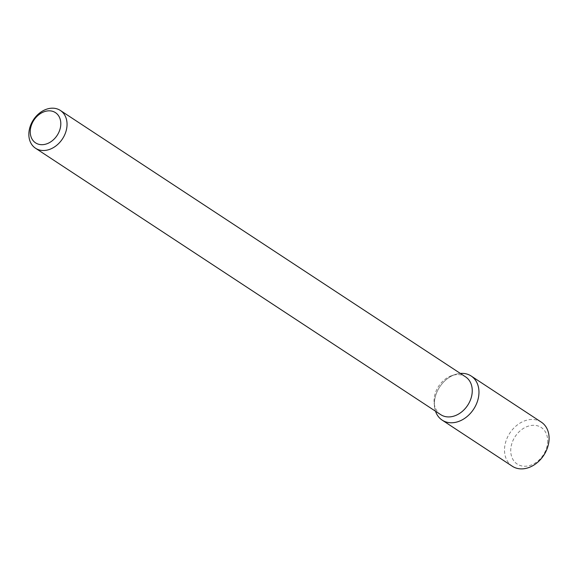 <?xml version="1.0" encoding="UTF-8"?>
<svg xmlns="http://www.w3.org/2000/svg" width="578" height="578" viewBox="0 0 578 578"><rect width="100%" height="100%" fill="white"/><g stroke="black" fill="none" stroke-linecap="round" stroke-linejoin="round"><path stroke-width="0.43" stroke-dasharray="2.89 2.17" d="M435.501 411.211A26.393 20.281 123.3 0 1 434.468 406.255A26.393 20.281 123.3 0 1 455.377 374.45A26.393 20.281 123.3 0 1 460.341 373.431A26.393 20.281 123.3 0 0 435.501 411.211M440.732 414.657A22.607 17.369 123.3 0 1 434.143 402.772A22.607 17.369 123.3 0 1 452.054 375.534A22.607 17.369 123.3 0 1 465.579 376.87M512.296 466.236A26.393 20.281 123.3 0 1 509.854 433.045A26.393 20.281 123.3 0 1 541.297 422.128M547.698 440.682A21.87 16.805 123.3 0 1 520.157 465.5A21.87 16.805 123.3 0 1 519.795 431.145A21.87 16.805 123.3 0 1 547.698 440.682M434.143 402.772L434.468 406.255M452.054 375.534L455.377 374.45"/><path stroke-width="0.87" d="M471.164 376.018A26.393 20.281 123.3 0 0 460.341 373.431A26.393 20.281 123.3 0 1 478.967 391.927A26.393 20.281 123.3 0 1 460.348 420.77A26.393 20.281 123.3 0 1 435.501 411.211A26.393 20.281 123.3 0 0 442.163 420.127L512.296 466.236A26.393 20.281 123.3 0 0 536.24 463.44A26.393 20.281 123.3 0 0 549.1 438.037A26.393 20.281 123.3 0 0 541.297 422.128L471.164 376.018A26.393 20.281 123.3 0 1 478.967 391.927A26.393 20.281 123.3 0 1 466.106 417.33A26.393 20.281 123.3 0 1 442.163 420.127M60.365 110.456L465.579 376.87A22.607 17.369 123.3 0 1 472.255 390.504A22.607 17.369 123.3 0 1 461.244 412.259A22.607 17.369 123.3 0 1 440.732 414.657L35.525 148.235A22.607 17.369 123.3 0 1 33.43 119.805A22.607 17.369 123.3 0 1 60.365 110.456A22.607 17.369 123.3 0 1 67.048 124.082A22.607 17.369 123.3 0 1 56.03 145.844A22.607 17.369 123.3 0 1 35.525 148.235M60.806 123.547A18.084 13.894 123.3 0 1 38.032 144.067A18.084 13.894 123.3 0 1 37.736 115.658A18.084 13.894 123.3 0 1 60.806 123.547"/></g></svg>

